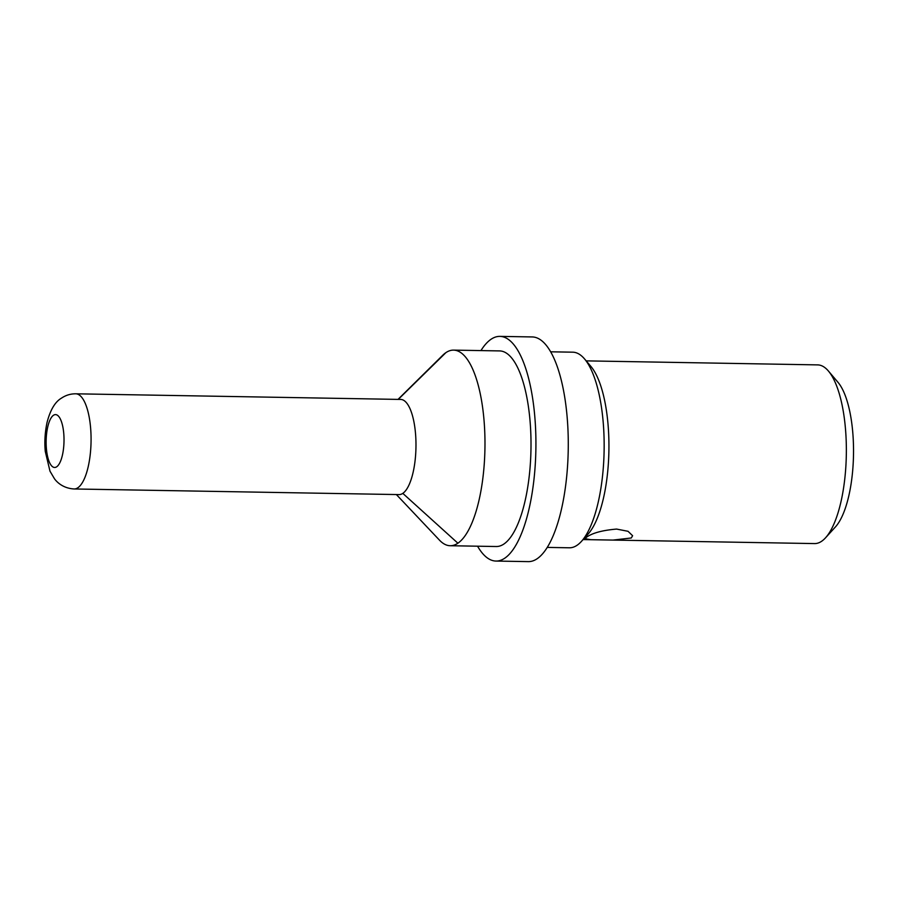 <?xml version="1.0" encoding="UTF-8"?>
<svg xmlns="http://www.w3.org/2000/svg" width="898" height="898" viewBox="0 0 898 898"><rect width="100%" height="100%" fill="white"/><g stroke="black" fill="none" stroke-linecap="round" stroke-linejoin="round"><path stroke-width="1.35" d="M612.952 540.091L631.283 537.981L632.607 535.724L628.039 531.302L616.612 529.079C602.536 530.258 592.5 532.963 586.506 537.206L585.126 538.71L590.783 539.698L814.587 543.582A89.362 30.195 -89 0 0 821.614 541.281A89.362 30.195 -89 0 0 825.531 537.812L835.477 526.879A77.464 26.177 -89 0 0 853.1 436.956A77.464 26.177 -89 0 0 837.98 382.301L828.416 371.031A89.362 30.195 -89 0 0 817.685 364.891L586.192 360.873M825.531 537.812A89.362 30.195 -89 0 0 845.86 434.082A89.362 30.195 -89 0 0 828.416 371.031M547.252 547.41L569.377 547.791A97.815 33.046 -89 0 0 577.066 545.277A97.815 33.046 -89 0 0 581.354 541.483L587.988 534.187A89.89 30.375 -89 0 0 608.44 429.839A89.89 30.375 -89 0 0 590.895 366.418L584.519 358.908A97.815 33.046 -89 0 0 572.767 352.184L550.642 351.803M581.354 541.483A97.815 33.046 -89 0 0 603.613 427.919A97.815 33.046 -89 0 0 584.519 358.908M495.977 561.059L528.327 561.62A112.362 37.963 -89 0 0 537.161 558.724A112.362 37.963 -89 0 0 568.198 436.855A112.362 37.963 -89 0 0 532.222 336.941L499.872 336.38A112.362 37.963 91 0 1 535.848 436.293A112.362 37.963 91 0 1 504.811 558.163A112.362 37.963 91 0 1 495.977 561.059A112.362 37.963 91 0 1 477.556 546.197M480.946 350.59A112.362 37.963 91 0 1 491.038 339.276A112.362 37.963 91 0 1 499.872 336.38M450.201 545.726L496.235 546.523A97.815 33.046 -89 0 0 503.924 544.008A97.815 33.046 -89 0 0 530.942 437.898A97.815 33.046 -89 0 0 499.625 350.916L453.591 350.119A97.815 33.046 91 0 1 484.437 425.854A97.815 33.046 91 0 1 457.89 543.211A97.815 33.046 91 0 1 450.201 545.726A97.815 33.046 91 0 1 439.515 540.192L396.366 494.551M398.016 399.397L442.725 355.282A97.815 33.046 91 0 1 445.902 352.633A97.815 33.046 91 0 1 453.591 350.119M399.071 494.596A47.583 16.074 -89 0 0 402.809 493.372A47.583 16.074 -89 0 0 415.718 436.282A47.583 16.074 -89 0 0 400.721 399.442L75.802 393.807A47.583 16.074 91 0 1 91.024 435.429A47.583 16.074 91 0 1 78.35 487.412A47.583 16.074 91 0 1 77.89 487.737A47.583 16.074 91 0 1 74.152 488.972L399.071 494.596M445.902 352.633L398.263 399.397M457.89 543.211L402.809 493.372M56.697 466.792A26.435 8.935 91 0 1 46.303 447.384A26.435 8.935 91 0 1 53.195 415.471A26.435 8.935 91 0 1 53.453 415.291A26.435 8.935 91 0 1 63.848 434.699A26.435 8.935 91 0 1 56.944 466.612A26.435 8.935 91 0 1 56.697 466.792M590.783 539.698L583.094 539.575M75.802 393.807C70.605 393.762 65.835 395.199 61.491 398.128C55.148 401.788 50.355 409.825 47.1 422.24C44.238 435.508 44.743 446.216 45.293 451.503L49.996 471.192L54.497 478.802C56.933 482.181 63.129 488.344 74.152 488.972"/></g></svg>
